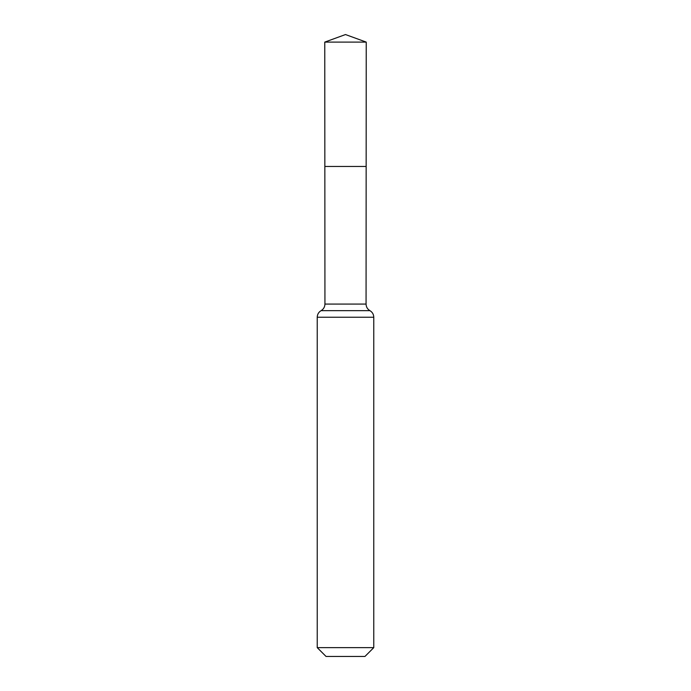 <?xml version="1.0" encoding="UTF-8"?>
<svg xmlns="http://www.w3.org/2000/svg" width="691" height="691" viewBox="0 0 691 691"><rect width="100%" height="100%" fill="white"/><g stroke="black" fill="none" stroke-linecap="round" stroke-linejoin="round"><path stroke-width="1.04" d="M373.771 647.64L364.96 656.45L326.04 656.45L317.229 647.64L373.771 647.64L373.771 317.229C373.667 314.345 372.389 312.151 369.918 310.656C367.448 309.162 366.161 306.968 366.066 304.075L324.934 304.075L324.848 166.471L366.152 166.471L324.848 166.471L324.77 42.099L345.5 34.55L366.23 42.099L324.77 42.099L345.5 34.55M317.229 647.64L317.229 317.229C317.333 314.345 318.611 312.151 321.082 310.656C323.552 309.162 324.839 306.968 324.934 304.075M366.066 304.075L366.23 42.099M369.918 310.656L321.082 310.656M373.771 317.229L317.229 317.229"/></g></svg>
